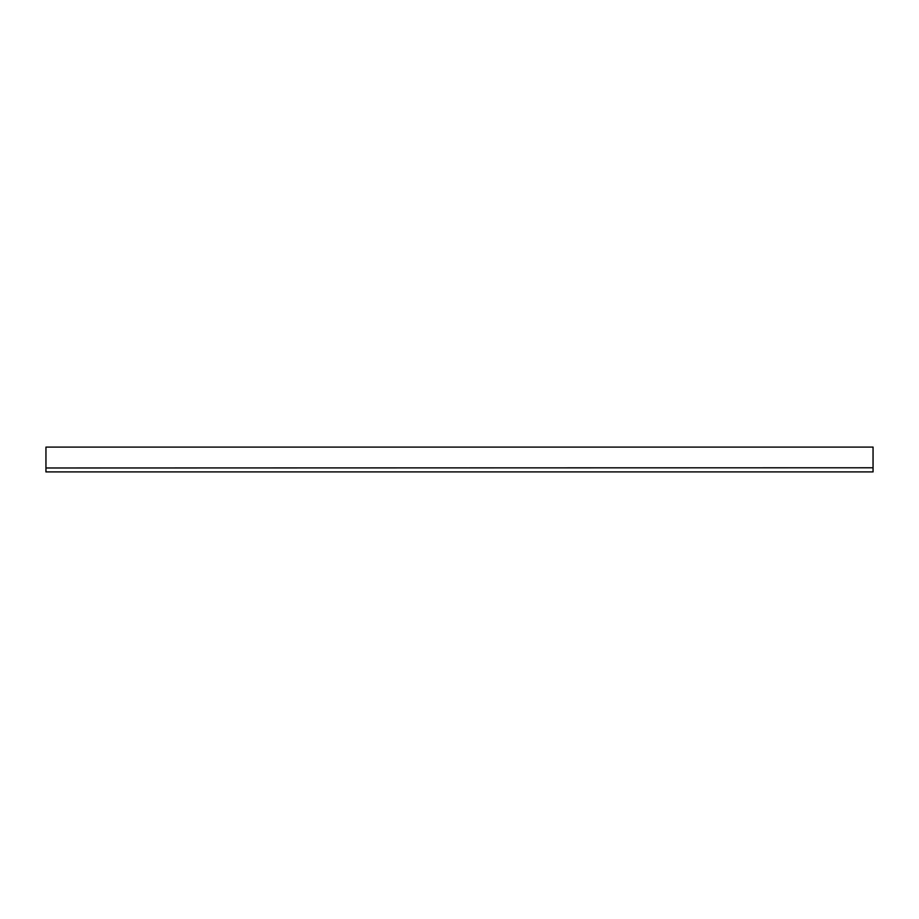 <?xml version="1.0" encoding="UTF-8"?>
<svg xmlns="http://www.w3.org/2000/svg" width="919" height="919" viewBox="0 0 919 919"><rect width="100%" height="100%" fill="white"/><g stroke="black" fill="none" stroke-linecap="round" stroke-linejoin="round"><path stroke-width="1.38" d="M873.05 467.978L873.05 471.906L45.95 471.906L45.95 467.978L873.05 467.771L45.95 467.978M873.05 467.771L873.05 447.093L45.95 447.093L45.95 467.771"/></g></svg>
